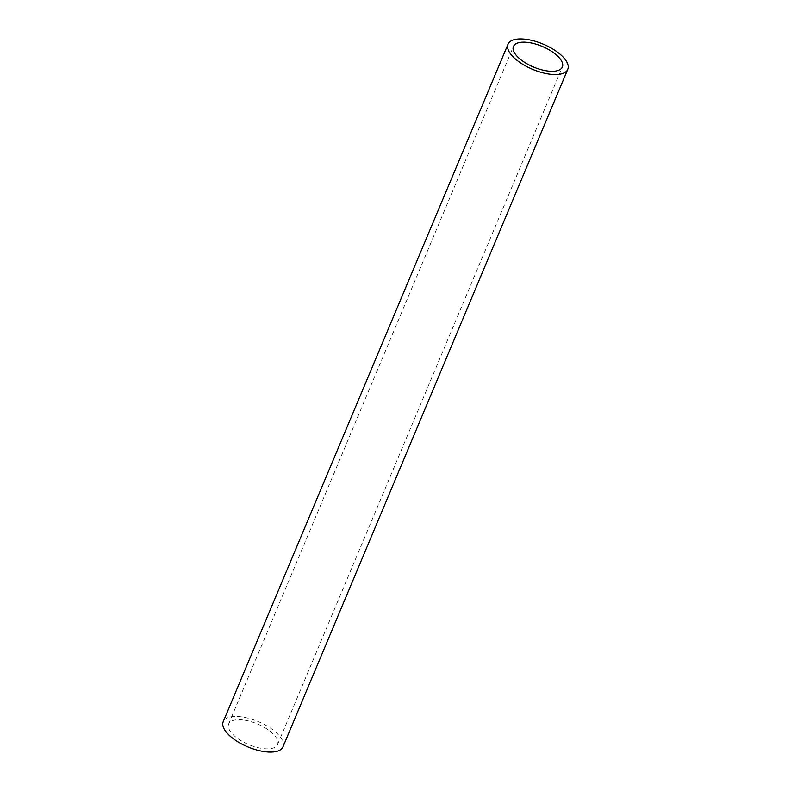 <?xml version="1.0" encoding="UTF-8"?>
<svg xmlns="http://www.w3.org/2000/svg" width="791" height="791" viewBox="0 0 791 791"><rect width="100%" height="100%" fill="white"/><g stroke="black" fill="none" stroke-linecap="round" stroke-linejoin="round"><path stroke-width="0.59" stroke-dasharray="3.96 2.97" d="M282.98 746.823A32.421 13.665 22.8 0 0 242.847 717.081A32.421 13.665 22.8 0 0 223.21 721.699M244.706 720.206A26.538 11.183 -157.2 0 1 277.562 744.549A26.538 11.183 -157.2 0 1 261.485 748.326A26.538 11.183 -157.2 0 1 228.639 723.983A26.538 11.183 -157.2 0 1 244.706 720.206M277.562 744.549L562.361 67.017M228.639 723.983L513.438 46.451"/><path stroke-width="1.19" d="M548.153 73.919A32.421 13.665 -157.2 0 1 508.02 44.177A32.421 13.665 -157.2 0 1 527.646 39.56A32.421 13.665 -157.2 0 1 567.79 69.301A32.421 13.665 -157.2 0 1 548.153 73.919M508.02 44.177L223.21 721.699A32.421 13.665 22.8 0 0 263.354 751.44A32.421 13.665 22.8 0 0 282.98 746.823L567.79 69.301M529.515 42.674A26.538 11.183 -157.2 0 1 562.361 67.017A26.538 11.183 -157.2 0 1 546.294 70.794A26.538 11.183 -157.2 0 1 513.438 46.451A26.538 11.183 -157.2 0 1 529.515 42.674"/></g></svg>

